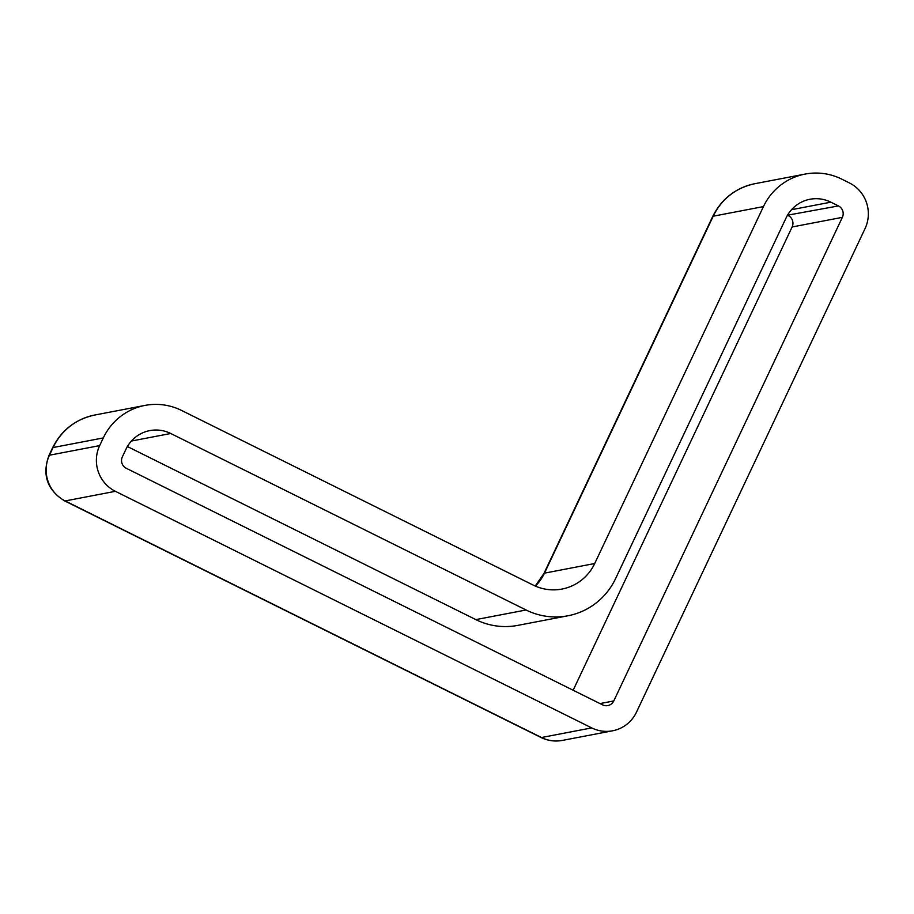 <?xml version="1.0" encoding="UTF-8"?>
<svg xmlns="http://www.w3.org/2000/svg" width="914" height="914" viewBox="0 0 914 914"><rect width="100%" height="100%" fill="white"/><g stroke="black" fill="none" stroke-linecap="round" stroke-linejoin="round"><path stroke-width="1.37" d="M535.216 586.034L543.967 573.444L712.692 216.504A25.649 3.062 25.3 0 1 713.206 216.207L763.441 206.587A59.856 58.656 -100.8 0 1 805.097 174.083A59.856 58.656 -100.8 0 1 841.76 179.133L849.323 182.891A34.206 33.521 -100.8 0 1 865.044 228.614L636.452 712.212A34.206 33.521 -100.8 0 1 612.654 730.789A34.206 33.521 -100.8 0 1 591.701 727.898L541.465 737.518L65.18 500.941L115.404 491.321A34.206 33.521 -100.8 0 1 99.683 445.598L49.447 455.218L53.081 447.54A59.856 58.656 -100.8 0 1 94.736 415.036C75.485 419.229 61.432 430.163 52.566 447.849A25.649 3.062 25.3 0 1 53.081 447.54L103.305 437.92A59.856 58.656 -100.8 0 1 144.972 405.416A59.856 58.656 -100.8 0 1 181.635 410.477L533.182 585.086A47.037 46.088 79.2 0 0 561.984 589.062A47.037 46.088 79.2 0 0 594.717 563.515L544.481 573.147L713.206 216.207A59.856 58.656 -100.8 0 1 754.861 183.703L805.097 174.083M763.441 206.587L594.717 563.515M115.404 491.321L591.701 727.898M103.305 437.92L99.683 445.598M791.524 209.706L830.872 202.165A34.206 33.521 79.2 0 0 809.93 199.275A34.206 33.521 79.2 0 0 786.12 217.852L615.579 578.619A68.413 67.042 -100.8 0 1 567.971 615.773A68.413 67.042 -100.8 0 1 526.076 609.992L475.84 619.612A68.413 67.042 79.2 0 0 517.735 625.393L567.971 615.773M830.872 202.165L838.435 205.924L787.514 215.201M573.147 690.241L792.13 226.969L842.365 217.349A8.546 8.375 79.2 0 0 838.435 205.924M842.365 217.349L613.774 700.947L600.007 703.586M131.399 441.039L170.747 433.499A34.206 33.521 79.2 0 0 149.793 430.608A34.206 33.521 79.2 0 0 125.995 449.185L122.362 456.863A8.546 8.375 79.2 0 0 126.292 468.288L602.589 704.865A8.546 8.375 79.2 0 0 613.774 700.947M170.747 433.499L526.076 609.992M792.13 226.969A8.546 8.375 79.2 0 0 788.199 215.544M127.389 446.535L475.84 619.612M535.376 586.114A47.037 46.088 79.2 0 0 544.481 573.147A25.649 3.062 25.3 0 0 543.967 573.444M540.939 737.461A25.649 4.102 -63.6 0 0 541.465 737.518A34.206 33.521 -100.8 0 0 562.418 740.409C554.901 741.768 547.749 740.786 540.939 737.461L64.643 500.895A25.649 4.102 -63.6 0 0 65.18 500.941A34.206 33.521 -100.8 0 1 49.447 455.218A25.649 3.062 25.3 0 0 48.933 455.526C41.93 474.892 47.174 490.018 64.643 500.895M612.654 730.789L562.418 740.409M52.566 447.849L48.933 455.526M144.972 405.416L94.736 415.036M712.692 216.504C721.557 198.829 735.621 187.896 754.861 183.703"/></g></svg>
